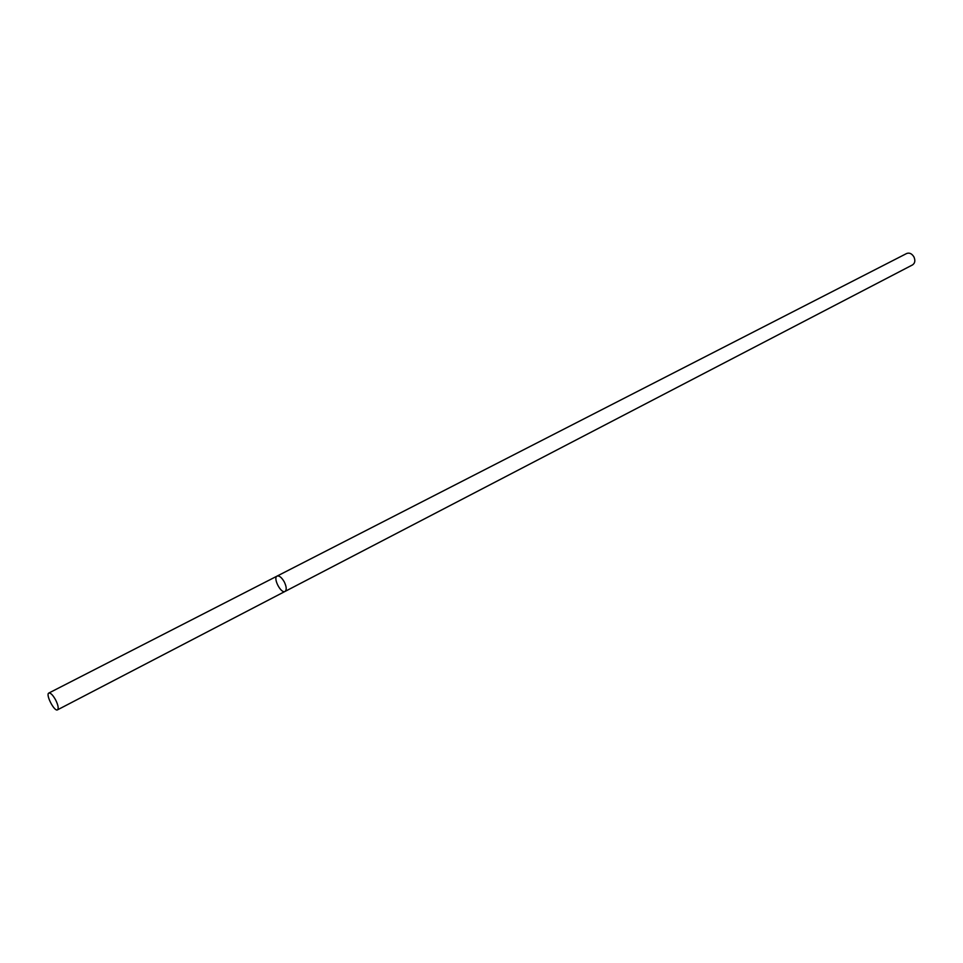 <?xml version="1.0" encoding="UTF-8"?>
<svg xmlns="http://www.w3.org/2000/svg" width="963" height="963" viewBox="0 0 963 963"><rect width="100%" height="100%" fill="white"/><g stroke="black" fill="none" stroke-linecap="round" stroke-linejoin="round"><path stroke-width="1.44" d="M277.115 576.079L906.665 253.498C909.457 252.487 911.877 253.618 913.923 256.904C915.476 260.504 915.019 263.176 912.551 264.897L285.048 591.426C286.805 589.922 286.565 586.78 284.326 581.989C281.726 577.487 279.33 575.513 277.115 576.079C272.71 577.884 281.015 593.978 285.048 591.426C286.805 589.922 286.565 586.78 284.326 581.989C281.726 577.487 279.33 575.513 277.115 576.079L48.836 693.047C45.333 694.359 54.41 711.946 57.503 709.839C58.803 708.515 58.201 705.253 55.698 700.053C52.917 695.081 50.63 692.746 48.836 693.047M285.048 591.426L57.503 709.839"/></g></svg>
